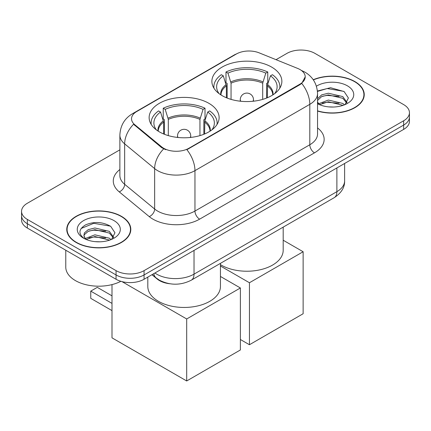 <?xml version="1.0" encoding="UTF-8"?>
<svg xmlns="http://www.w3.org/2000/svg" width="431" height="431" viewBox="0 0 431 431"><rect width="100%" height="100%" fill="white"/><g stroke="black" fill="none" stroke-linecap="round" stroke-linejoin="round"><path stroke-width="0.65" d="M208.868 103.305A34.992 20.203 0 0 0 170.735 98.925A34.992 20.203 0 0 0 149.131 117.588A34.992 20.203 0 0 0 159.384 131.875A34.992 20.203 0 0 0 197.517 136.255A34.992 20.203 0 0 0 219.12 117.588A34.992 20.203 0 0 0 208.868 103.305M271.616 67.074A34.992 20.203 0 0 0 233.483 62.7A34.992 20.203 0 0 0 211.88 81.362A34.992 20.203 0 0 0 222.132 95.65A34.992 20.203 0 0 0 260.265 100.03A34.992 20.203 0 0 0 281.869 81.362A34.992 20.203 0 0 0 271.616 67.074M300.003 69.558A17.827 10.29 0 0 0 297.622 68.405L259.182 52.862A17.827 10.29 0 0 0 236.35 54.015L136.762 111.51A17.827 10.29 0 0 0 131.536 118.789A17.827 10.29 0 0 0 134.763 124.694L161.679 146.89A17.827 10.29 0 0 0 188.886 148.264L300.003 84.11A17.827 10.29 0 0 0 305.223 76.837A17.827 10.29 0 0 0 300.003 69.558M169.792 283.754A19.81 11.438 180 0 1 157.267 279.078L151.96 274.709M317.545 111.058A32.023 18.49 0 0 0 364.238 94.626A32.023 18.49 0 0 0 354.858 81.551A32.023 18.49 0 0 0 313.235 79.735M121.423 216.324A32.023 18.49 0 0 0 86.529 212.316A32.023 18.49 0 0 0 66.762 229.4A32.023 18.49 0 0 0 76.142 242.47A32.023 18.49 0 0 0 111.036 246.478A32.023 18.49 0 0 0 130.803 229.4A32.023 18.49 0 0 0 121.423 216.324M67.091 231.064A32.023 18.49 0 0 0 66.977 231.555M305.223 76.837L301.732 83.388L300.003 84.643L186.882 149.697A23.107 13.339 60 0 1 194.957 170.638A26.41 15.247 180 0 1 157.606 170.638A26.41 15.247 180 0 1 154.648 168.602L124.656 143.868A26.41 15.247 180 0 1 119.877 135.124L119.877 175.557A26.41 15.247 0 0 0 124.656 184.301L154.648 209.03A26.41 15.247 0 0 0 157.606 211.066A26.41 15.247 0 0 0 194.957 211.066L309.808 144.762A26.41 15.247 0 0 0 317.545 133.976L317.545 93.549A26.41 15.247 180 0 1 309.808 104.329A23.107 13.339 -120 0 0 301.732 83.388M119.877 149.832L27.352 203.254A19.81 11.438 0 0 0 21.55 211.335L21.55 219.961A19.81 11.438 0 0 0 27.352 228.047L116.058 279.261L116.058 274.951A19.81 11.438 0 0 0 144.067 274.951L403.648 125.082A19.81 11.438 0 0 0 409.45 116.995A19.81 11.438 0 0 1 403.648 125.082L144.067 274.951A19.81 11.438 0 0 1 116.058 274.951L27.352 223.737L116.058 274.951L116.058 270.636A19.81 11.438 0 0 0 144.067 270.636L403.648 120.772A19.81 11.438 0 0 0 409.45 112.685A19.81 11.438 0 0 0 403.648 104.598L314.942 53.385A19.81 11.438 0 0 0 286.933 53.385L276.034 59.677M21.55 215.651A19.81 11.438 0 0 0 27.352 223.737A19.81 11.438 0 0 1 21.55 215.651M165.682 149.697L161.679 147.671L133.562 124.257A23.107 15.457 129.5 0 0 124.656 143.868L124.656 184.301A6.605 4.418 -50.5 0 1 119.247 191.876A33.015 19.061 180 0 1 119.877 169.512M21.55 211.335A19.81 11.438 0 0 0 27.352 219.422L116.058 270.636M130.588 231.555A32.023 18.49 0 0 0 130.474 231.064M364.023 96.781A32.023 18.49 0 0 0 363.909 96.291M116.058 279.261A19.81 11.438 0 0 0 144.067 279.261L403.648 129.397A19.81 11.438 0 0 0 409.45 121.31L409.45 112.685M317.545 110.842A31.695 18.296 0 0 0 363.909 94.626A31.695 18.296 0 0 0 354.627 81.685A31.695 18.296 0 0 0 313.359 79.918M328.637 106.877L333.616 107.028M318.746 103.72L328.357 100.057L342.769 103.424L344.514 104.825M319.63 104.641L328.357 101.764L343.081 105.353M317.545 101.576A14.923 8.615 0 0 0 319.764 104.76M317.545 98.747L321.666 94.868L328.357 93.209L342.769 96.582L347.052 102.503M317.545 100.461L321.666 96.582L328.357 94.922L342.769 98.29L346.718 102.944M317.545 103.715A21.523 12.429 0 0 0 347.44 103.413A21.523 12.429 0 0 0 347.44 85.839A21.523 12.429 0 0 0 316.402 86.195M345.021 104.614L348.393 97.993L344.132 91.566L330.529 87.714L317.41 91.022M318.897 104.388L317.545 102.799M317.448 91.415L327.183 88.538L343.841 91.372M322.436 96.248L327.183 95.386L339.073 96.404M322.436 103.09L327.183 102.233L339.073 103.251M76.373 242.335A31.695 18.296 0 0 0 110.912 246.3A31.695 18.296 0 0 0 130.474 229.4A31.695 18.296 0 0 0 121.192 216.459A31.695 18.296 0 0 0 86.653 212.494A31.695 18.296 0 0 0 67.091 229.4A31.695 18.296 0 0 0 76.373 242.335M65.771 250.228L65.771 267.134A33.015 19.061 0 0 0 75.441 280.613A33.015 19.061 0 0 0 120.863 281.303M95.203 241.651L100.181 241.796M85.311 238.494L94.922 234.825L109.334 238.198L111.079 239.598M86.195 239.415L94.922 236.538L109.646 240.126M85.462 239.157L83.916 235.541A14.923 8.615 0 0 0 86.329 239.534M83.916 235.541L84.368 232.934L88.231 229.642L94.922 227.983L109.334 231.35L113.617 237.271M83.953 235.752L84.368 234.642L88.231 231.35L94.922 229.691L109.334 233.063L113.283 237.718M111.586 239.388L114.958 232.767L110.697 226.34C102.513 221.782 94.141 221.297 85.58 224.88C78.555 229.222 78.113 233.78 84.255 238.558L84.331 238.607M114.005 220.613A21.523 12.429 0 0 0 83.56 220.613A21.523 12.429 0 0 0 83.56 238.187A21.523 12.429 0 0 0 114.005 238.187A21.523 12.429 0 0 0 114.005 220.613M81.109 228.495L93.748 223.312L110.406 226.14M89.001 231.016L93.748 230.159L105.638 231.178M89.001 237.864L93.748 237.002L105.638 238.025M226.388 97.74L226.388 85.85L223.285 75.829A30.24 17.461 0 0 0 218.323 92.509A30.24 17.461 0 0 0 219.088 93.646M227.153 98.052L227.153 83.458L225.984 82.779L225.984 71.999A33.015 19.061 0 0 1 267.764 71.999L265.792 73.135A30.24 17.461 0 0 0 227.951 73.135L231.054 83.156L231.054 99.383M262.689 99.383L262.689 83.156L265.792 73.135M220.44 264.639A36.312 20.968 0 0 0 221.195 265.087A36.312 20.968 0 0 0 260.771 269.634A36.312 20.968 0 0 0 283.189 250.26L283.189 227.132M267.764 71.999L267.764 82.779L266.595 83.458L266.595 98.052M223.285 75.829L221.313 74.692A33.015 19.061 0 0 0 213.862 86.755A33.015 19.061 0 0 0 213.959 88.22M227.951 73.135L225.984 71.999M279.789 88.22A33.015 19.061 0 0 0 279.886 86.755A33.015 19.061 0 0 0 272.435 74.692L270.463 75.829L267.581 84.584L267.36 97.74M274.66 93.646A30.24 17.461 0 0 0 275.42 92.509A30.24 17.461 0 0 0 270.463 75.829M249.441 344.735L249.441 282.741L303.133 251.742L303.133 313.741L249.441 344.735L240.385 339.509M249.441 282.741L220.44 265.997M283.189 240.229L303.133 251.742M163.64 133.971L163.64 122.075L160.537 112.055A30.24 17.461 0 0 0 155.58 128.734A30.24 17.461 0 0 0 156.34 129.871M164.405 134.278L164.405 119.683L163.236 119.004L163.236 108.224A33.015 19.061 0 0 1 205.016 108.224L203.049 109.361A30.24 17.461 0 0 0 165.208 109.361L168.311 119.382L168.311 135.609M199.946 135.609L199.946 119.382L203.049 109.361M147.811 277.101L147.811 286.491A36.312 20.968 0 0 0 158.446 301.312A36.312 20.968 0 0 0 198.023 305.859A36.312 20.968 0 0 0 220.44 286.491L220.44 263.357M205.016 108.224L205.016 119.004L203.847 119.683L203.847 134.278M160.537 112.055L158.565 110.918A33.015 19.061 0 0 0 151.114 122.98A33.015 19.061 0 0 0 151.211 124.451M165.208 109.361L163.236 108.224M217.041 124.451A33.015 19.061 0 0 0 217.138 122.98A33.015 19.061 0 0 0 209.687 110.918L207.715 112.055L204.833 120.809L204.612 133.971M211.912 129.871A30.24 17.461 0 0 0 212.677 128.734A30.24 17.461 0 0 0 207.715 112.055M111.995 310.616L90.752 298.349L90.752 291.124L111.995 303.392M186.693 380.966L186.693 318.967L240.385 287.973L240.385 349.967L186.693 380.966L111.995 337.839L111.995 284.6M186.693 318.967L122.016 281.626M220.44 276.454L240.385 287.973M90.752 291.124L97.287 287.353L111.995 295.844M134.763 124.694L134.763 125.475M161.679 146.89L161.679 147.671M188.886 148.264L188.886 148.792M300.003 84.11L300.003 84.643M157.267 278.798L157.267 279.078M199.628 219.153A6.605 3.814 60 0 1 194.957 211.066L194.957 170.638L309.808 104.329L309.808 144.762A6.605 3.814 60 0 0 314.474 152.849L199.628 219.153A33.015 19.061 180 0 1 152.94 219.153A33.015 19.061 180 0 1 149.239 216.61L119.247 191.876M317.545 93.549C317.097 84.05 312.922 76.928 305.024 72.187L301.689 70.56A23.107 10.823 112 0 0 301.377 70.447M134.795 112.863A23.107 13.339 -120 0 0 132.398 113.762C124.5 118.503 120.324 125.626 119.877 135.124M132.398 113.762L234.405 54.866A23.107 13.339 60 0 1 236.156 54.128M163.651 148.894A23.107 15.457 129.5 0 0 154.648 168.602L154.648 209.03A6.605 4.418 -50.5 0 1 149.239 216.61M317.545 127.932A33.015 19.061 180 0 1 314.474 152.849M144.067 270.636L144.067 279.261M403.648 120.772L403.648 129.397M27.352 219.422L27.352 228.047M154.901 273.012A26.41 15.247 0 0 0 156.674 274.143A26.41 15.247 0 0 0 194.025 274.143L336.886 191.66A26.41 15.247 0 0 0 344.622 180.88C344.816 187.431 341.325 193.04 334.149 197.705L191.289 280.188A13.205 7.623 60 0 0 194.025 274.143L194.025 250.422M336.886 167.939L336.886 191.66A13.205 7.623 60 0 1 334.149 197.705M153.829 273.626A13.205 8.83 129.5 0 0 156.13 277.92L152.121 274.617M226.388 85.85A25.882 14.945 0 0 0 220.99 94.96M262.689 83.156A25.882 14.945 0 0 0 231.054 83.156M226.167 84.584A26.189 15.123 0 0 0 220.737 94.793M262.91 81.885A26.189 15.123 0 0 0 230.838 81.885M273.012 94.793A26.189 15.123 0 0 0 267.581 84.584M272.753 94.96A25.882 14.945 0 0 0 267.36 85.85M240.859 101.263A6.605 3.814 180 0 1 240.272 99.69L240.272 101.204M253.476 101.204L253.476 99.69A6.605 3.814 180 0 1 252.889 101.263M163.64 122.075A25.882 14.945 0 0 0 158.247 131.186M199.946 119.382A25.882 14.945 0 0 0 168.311 119.382M163.419 120.809A26.189 15.123 0 0 0 157.988 131.024M200.162 118.116A26.189 15.123 0 0 0 168.09 118.116M210.263 131.024A26.189 15.123 0 0 0 204.833 120.809M210.01 131.186A25.882 14.945 0 0 0 204.612 122.075M178.111 137.494A6.605 3.814 180 0 1 177.524 135.921L177.524 137.43M190.728 137.43L190.728 135.921A6.605 3.814 180 0 1 190.141 137.494M234.405 54.866L238.645 52.894M301.689 70.56L301.339 70.42M191.289 280.188C180.664 285.527 170.035 285.527 159.411 280.188L156.13 277.92M344.622 180.88L344.622 163.473M363.909 97.271L363.909 94.626M130.474 232.045L130.474 229.4M67.091 232.045L67.091 229.4M213.862 88.064L213.862 86.755M279.886 88.064L279.886 86.755M253.476 99.69A6.605 6.605 0 0 0 243.574 93.974A6.605 6.605 0 0 0 240.272 99.69M151.114 124.29L151.114 122.98M217.138 124.29L217.138 122.98M190.728 135.921A6.605 6.605 0 0 0 180.826 130.2A6.605 6.605 0 0 0 177.524 135.921"/></g></svg>

